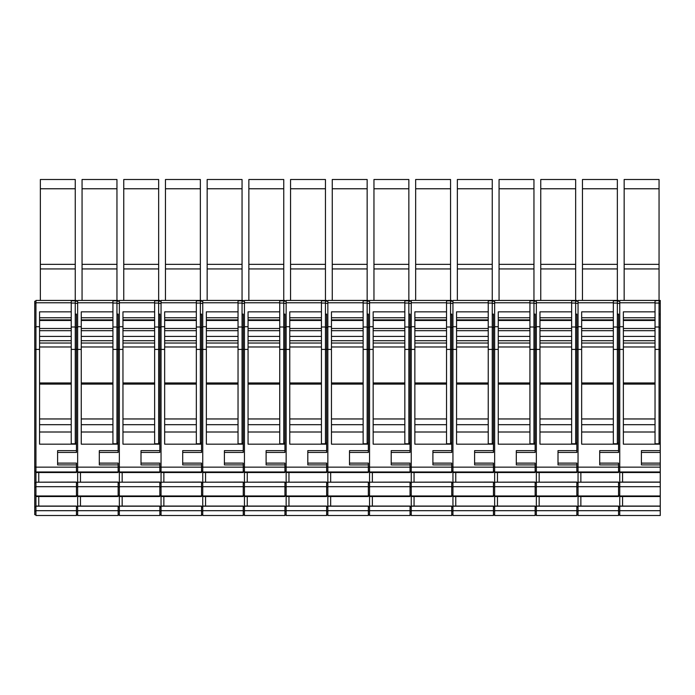 <?xml version="1.0" encoding="UTF-8"?>
<svg xmlns="http://www.w3.org/2000/svg" width="695" height="695" viewBox="0 0 695 695"><rect width="100%" height="100%" fill="white"/><g stroke="black" fill="none" stroke-linecap="round" stroke-linejoin="round"><path stroke-width="1.04" d="M617.351 314.114L618.55 314.114L618.55 452.428L599.707 452.428M619.749 510.695L619.749 486.682L660.25 486.682L660.25 515.508L619.749 515.508L619.749 510.695L660.25 510.695M641.407 452.428L660.25 452.428L660.25 486.682M660.25 482.2L619.749 482.2L622.564 482.069L622.564 472.522M619.749 486.682L619.749 482.2M619.749 495.969L660.25 495.969M660.25 482.069L622.564 482.069M619.749 496.525L660.25 496.525M623.363 328.483L655.038 328.483M655.038 424.68L623.363 424.68L655.038 424.68M660.25 472.522L619.749 472.522L619.749 300.431L659.051 300.431L655.038 300.831M623.363 319.874L655.038 319.874M619.749 506.082L660.25 506.082M624.162 188.771L659.051 188.771L659.051 179.492L624.162 179.492L624.162 264.343L659.051 264.343L659.051 300.431L660.25 300.431L660.25 452.428M660.25 463.122L641.407 463.122M660.25 471.966L619.749 471.966M619.749 506.203L660.25 506.203M599.707 463.122L618.55 463.122L618.55 467.144L578.049 467.144L578.049 302.785L613.337 302.785L613.337 300.431L617.351 300.431L617.351 349.403L623.363 349.403L623.363 444.166L660.25 444.166M660.25 450.638L641.407 450.638L641.407 464.912L660.25 464.912M660.25 467.144L619.749 467.144M659.051 300.831L659.051 327.006L655.038 327.006L655.038 311.846L623.363 311.846L623.363 326.719L619.749 326.719M623.363 349.403L623.363 326.719M622.564 506.082L622.564 496.525M655.038 443.766L655.038 349.403L659.051 349.403L659.051 443.766L655.038 443.766M655.038 327.006L655.038 349.403M619.749 487.03L618.55 487.03M618.55 482.938L619.749 482.938M619.749 495.214L618.55 495.214M619.749 495.717L618.55 495.717M619.749 506.646L618.55 506.646M619.749 506.95L618.55 506.95M619.749 511.034L618.55 511.034M619.749 514.7L618.55 514.7M619.749 301.23L617.351 301.23M619.749 467.04L618.55 467.04M619.749 471.201L618.55 471.201M619.749 471.714L618.55 471.714M619.749 482.643L618.55 482.643M619.749 482.069L619.749 472.522M655.038 300.431L655.038 311.846M624.162 264.343L624.162 300.431M659.051 268.93L624.162 268.93M659.051 188.771L659.051 264.343M659.051 327.006L659.051 349.403L660.25 349.403M660.25 301.23L659.051 301.23M660.25 314.114L659.051 314.114M660.25 314.722L659.051 314.722M660.25 442.958L659.051 442.958M578.049 510.695L578.049 506.082L618.55 506.082L618.55 515.508L578.049 515.508L578.049 510.695L618.55 510.695M582.462 188.771L617.351 188.771L617.351 179.492L582.462 179.492L582.462 264.343L617.351 264.343L617.351 300.431L618.55 300.431L618.55 301.23M618.55 482.2L578.049 482.2L618.55 482.069L618.55 496.525L578.049 496.525L578.049 495.969L618.55 495.969M575.651 314.114L576.85 314.114L576.85 452.428L558.007 452.428M578.049 495.969L578.049 486.682L618.55 486.682M578.049 486.682L578.049 482.2M581.663 328.483L613.337 328.483M613.337 424.68L581.663 424.68L613.337 424.68M618.55 467.144L618.55 472.522L578.049 472.522L578.049 467.144M581.663 319.874L613.337 319.874M618.55 471.966L578.049 471.966M578.049 506.203L618.55 506.203M580.864 482.069L580.864 472.522M558.007 463.122L576.85 463.122L576.85 467.144L536.349 467.144L536.349 302.785L571.638 302.785L571.638 300.431L575.651 300.431L575.651 349.403L581.663 349.403L581.663 444.166L618.55 444.166M618.55 450.638L599.707 450.638L599.707 464.912L618.55 464.912M617.351 327.006L613.337 327.006L613.337 311.846L581.663 311.846L581.663 326.719L578.049 326.719M581.663 349.403L581.663 326.719M580.864 506.082L580.864 496.525M613.337 443.766L613.337 349.403L617.351 349.403L617.351 443.766L613.337 443.766M613.337 327.006L613.337 349.403M578.049 487.03L576.85 487.03M576.85 482.938L578.049 482.938M578.049 495.214L576.85 495.214M578.049 495.717L576.85 495.717M578.049 506.646L576.85 506.646M578.049 506.95L576.85 506.95M578.049 511.034L576.85 511.034M578.049 514.7L576.85 514.7M578.049 301.23L575.651 301.23M578.049 467.04L576.85 467.04M578.049 471.201L576.85 471.201M578.049 471.714L576.85 471.714M578.049 482.643L576.85 482.643M578.049 482.069L578.049 472.522M613.337 302.785L613.337 311.846M578.049 506.082L578.049 496.525M582.462 264.343L582.462 300.431M617.351 268.93L582.462 268.93M617.351 188.771L617.351 264.343M617.351 300.831L613.337 300.831M613.337 300.431L578.049 300.431L578.049 302.785M618.55 314.722L617.351 314.722M618.55 442.958L617.351 442.958M536.349 510.695L536.349 506.082L576.85 506.082L576.85 515.508L536.349 515.508L536.349 510.695L576.85 510.695M540.762 188.771L575.651 188.771L575.651 179.492L540.762 179.492L540.762 264.343L575.651 264.343L575.651 300.431L576.85 300.431L576.85 301.23M576.85 482.2L536.349 482.2L576.85 482.069L576.85 496.525L536.349 496.525L536.349 495.969L576.85 495.969M533.951 314.114L535.15 314.114L535.15 452.428L516.307 452.428M536.349 495.969L536.349 486.682L576.85 486.682M536.349 486.682L536.349 482.2M539.963 328.483L571.638 328.483M571.638 424.68L539.963 424.68L571.638 424.68M576.85 467.144L576.85 472.522L536.349 472.522L536.349 467.144M539.963 319.874L571.638 319.874M576.85 471.966L536.349 471.966M536.349 506.203L576.85 506.203M539.164 482.069L539.164 472.522M516.307 463.122L535.15 463.122L535.15 467.144L494.649 467.144L494.649 302.785L529.938 302.785L529.938 300.431L533.951 300.431L533.951 349.403L539.963 349.403L539.963 444.166L576.85 444.166M576.85 450.638L558.007 450.638L558.007 464.912L576.85 464.912M575.651 327.006L571.638 327.006L571.638 311.846L539.963 311.846L539.963 326.719L536.349 326.719M539.963 349.403L539.963 326.719M539.164 506.082L539.164 496.525M571.638 443.766L571.638 349.403L575.651 349.403L575.651 443.766L571.638 443.766M571.638 327.006L571.638 349.403M536.349 487.03L535.15 487.03M535.15 482.938L536.349 482.938M536.349 495.214L535.15 495.214M536.349 495.717L535.15 495.717M536.349 506.646L535.15 506.646M536.349 506.95L535.15 506.95M536.349 511.034L535.15 511.034M536.349 514.7L535.15 514.7M536.349 301.23L533.951 301.23M536.349 467.04L535.15 467.04M536.349 471.201L535.15 471.201M536.349 471.714L535.15 471.714M536.349 482.643L535.15 482.643M536.349 482.069L536.349 472.522M571.638 302.785L571.638 311.846M536.349 506.082L536.349 496.525M540.762 264.343L540.762 300.431M575.651 268.93L540.762 268.93M575.651 188.771L575.651 264.343M575.651 300.831L571.638 300.831M571.638 300.431L536.349 300.431L536.349 302.785M576.85 314.722L575.651 314.722M576.85 442.958L575.651 442.958M494.649 510.695L494.649 506.082L535.15 506.082L535.15 515.508L494.649 515.508L494.649 510.695L535.15 510.695M499.062 188.771L533.951 188.771L533.951 179.492L499.062 179.492L499.062 264.343L533.951 264.343L533.951 300.431L535.15 300.431L535.15 301.23M535.15 482.2L494.649 482.2L535.15 482.069L535.15 496.525L494.649 496.525L494.649 495.969L535.15 495.969M492.251 314.114L493.45 314.114L493.45 452.428L474.607 452.428M494.649 495.969L494.649 486.682L535.15 486.682M494.649 486.682L494.649 482.2M498.263 328.483L529.938 328.483M529.938 424.68L498.263 424.68M535.15 467.144L535.15 472.522L494.649 472.522L494.649 467.144M498.263 319.874L529.938 319.874M535.15 471.966L494.649 471.966M494.649 506.203L535.15 506.203M497.464 482.069L497.464 472.522M474.607 463.122L493.45 463.122L493.45 467.144L452.949 467.144L452.949 302.785L488.238 302.785L488.238 300.431L492.251 300.431L492.251 349.403L498.263 349.403L498.263 444.166L535.15 444.166M535.15 450.638L516.307 450.638L516.307 464.912L535.15 464.912M533.951 327.006L529.938 327.006L529.938 311.846L498.263 311.846L498.263 326.719L494.649 326.719M498.263 349.403L498.263 326.719M497.464 506.082L497.464 496.525M529.938 443.766L529.938 349.403L533.951 349.403L533.951 443.766L529.938 443.766M529.938 327.006L529.938 349.403M494.649 487.03L493.45 487.03M493.45 482.938L494.649 482.938M494.649 495.214L493.45 495.214M494.649 495.717L493.45 495.717M494.649 506.646L493.45 506.646M494.649 506.95L493.45 506.95M494.649 511.034L493.45 511.034M494.649 514.7L493.45 514.7M494.649 301.23L492.251 301.23M494.649 467.04L493.45 467.04M494.649 471.201L493.45 471.201M494.649 471.714L493.45 471.714M494.649 482.643L493.45 482.643M494.649 482.069L494.649 472.522M529.938 302.785L529.938 311.846M494.649 506.082L494.649 496.525M499.062 264.343L499.062 300.431M533.951 268.93L499.062 268.93M533.951 188.771L533.951 264.343M533.951 300.831L529.938 300.831M529.938 300.431L494.649 300.431L494.649 302.785M535.15 314.722L533.951 314.722M535.15 442.958L533.951 442.958M452.949 510.695L452.949 506.082L493.45 506.082L493.45 515.508L452.949 515.508L452.949 510.695L493.45 510.695M457.362 188.771L492.251 188.771L492.251 179.492L457.362 179.492L457.362 264.343L492.251 264.343L492.251 300.431L493.45 300.431L493.45 301.23M493.45 482.2L452.949 482.2L493.45 482.069L493.45 496.525L452.949 496.525L452.949 495.969L493.45 495.969M450.551 314.114L451.75 314.114L451.75 452.428L432.907 452.428M452.949 495.969L452.949 486.682L493.45 486.682M452.949 486.682L452.949 482.2M456.563 328.483L488.238 328.483M488.238 424.68L456.563 424.68L488.238 424.68M493.45 467.144L493.45 472.522L452.949 472.522L452.949 467.144M456.563 319.874L488.238 319.874M493.45 471.966L452.949 471.966M452.949 506.203L493.45 506.203M455.764 482.069L455.764 472.522M432.907 463.122L451.75 463.122L451.75 467.144L411.249 467.144L411.249 302.785L446.538 302.785L446.538 300.431L450.551 300.431L450.551 349.403L456.563 349.403L456.563 444.166L493.45 444.166M493.45 450.638L474.607 450.638L474.607 464.912L493.45 464.912M492.251 327.006L488.238 327.006L488.238 311.846L456.563 311.846L456.563 326.719L452.949 326.719M456.563 349.403L456.563 326.719M455.764 506.082L455.764 496.525M488.238 443.766L488.238 349.403L492.251 349.403L492.251 443.766L488.238 443.766M488.238 327.006L488.238 349.403M452.949 487.03L451.75 487.03M451.75 482.938L452.949 482.938M452.949 495.214L451.75 495.214M452.949 495.717L451.75 495.717M452.949 506.646L451.75 506.646M452.949 506.95L451.75 506.95M452.949 511.034L451.75 511.034M452.949 514.7L451.75 514.7M452.949 301.23L450.551 301.23M452.949 467.04L451.75 467.04M452.949 471.201L451.75 471.201M452.949 471.714L451.75 471.714M452.949 482.643L451.75 482.643M452.949 482.069L452.949 472.522M488.238 302.785L488.238 311.846M452.949 506.082L452.949 496.525M457.362 264.343L457.362 300.431M492.251 268.93L457.362 268.93M492.251 188.771L492.251 264.343M492.251 300.831L488.238 300.831M488.238 300.431L452.949 300.431L452.949 302.785M493.45 314.722L492.251 314.722M493.45 442.958L492.251 442.958M411.249 510.695L411.249 506.082L451.75 506.082L451.75 515.508L411.249 515.508L411.249 510.695L451.75 510.695M415.662 188.771L450.551 188.771L450.551 179.492L415.662 179.492L415.662 264.343L450.551 264.343L450.551 300.431L451.75 300.431L451.75 301.23M451.75 482.2L411.249 482.2L451.75 482.069L451.75 496.525L411.249 496.525L411.249 495.969L451.75 495.969M408.851 314.114L410.05 314.114L410.05 452.428L391.207 452.428M411.249 495.969L411.249 486.682L451.75 486.682M411.249 486.682L411.249 482.2M414.863 328.483L446.538 328.483M446.538 424.68L414.863 424.68M451.75 467.144L451.75 472.522L411.249 472.522L411.249 467.144M414.863 319.874L446.538 319.874M451.75 471.966L411.249 471.966M411.249 506.203L451.75 506.203M414.064 482.069L414.064 472.522M391.207 463.122L410.05 463.122L410.05 467.144L369.549 467.144L369.549 302.785L404.838 302.785L404.838 300.431L408.851 300.431L408.851 349.403L414.863 349.403L414.863 444.166L451.75 444.166M451.75 450.638L432.907 450.638L432.907 464.912L451.75 464.912M450.551 327.006L446.538 327.006L446.538 311.846L414.863 311.846L414.863 326.719L411.249 326.719M414.863 349.403L414.863 326.719M414.064 506.082L414.064 496.525M446.538 443.766L446.538 349.403L450.551 349.403L450.551 443.766L446.538 443.766M446.538 327.006L446.538 349.403M411.249 487.03L410.05 487.03M410.05 482.938L411.249 482.938M411.249 495.214L410.05 495.214M411.249 495.717L410.05 495.717M411.249 506.646L410.05 506.646M411.249 506.95L410.05 506.95M411.249 511.034L410.05 511.034M411.249 514.7L410.05 514.7M411.249 301.23L408.851 301.23M411.249 467.04L410.05 467.04M411.249 471.201L410.05 471.201M411.249 471.714L410.05 471.714M411.249 482.643L410.05 482.643M411.249 482.069L411.249 472.522M446.538 302.785L446.538 311.846M411.249 506.082L411.249 496.525M415.662 264.343L415.662 300.431M450.551 268.93L415.662 268.93M450.551 188.771L450.551 264.343M450.551 300.831L446.538 300.831M446.538 300.431L411.249 300.431L411.249 302.785M451.75 314.722L450.551 314.722M451.75 442.958L450.551 442.958M369.549 510.695L369.549 506.082L410.05 506.082L410.05 515.508L369.549 515.508L369.549 510.695L410.05 510.695M373.962 188.771L408.851 188.771L408.851 179.492L373.962 179.492L373.962 264.343L408.851 264.343L408.851 300.431L410.05 300.431L410.05 301.23M410.05 482.2L369.549 482.2L410.05 482.069L410.05 496.525L369.549 496.525L369.549 495.969L410.05 495.969M367.151 314.114L368.35 314.114L368.35 452.428L349.507 452.428M369.549 495.969L369.549 486.682L410.05 486.682M369.549 486.682L369.549 482.2M373.163 328.483L404.838 328.483M404.838 424.68L373.163 424.68M410.05 467.144L410.05 472.522L369.549 472.522L369.549 467.144M373.163 319.874L404.838 319.874M410.05 471.966L369.549 471.966M369.549 506.203L410.05 506.203M372.364 482.069L372.364 472.522M349.507 463.122L368.35 463.122L368.35 467.144L327.849 467.144L327.849 302.785L363.137 302.785L363.137 300.431L367.151 300.431L367.151 349.403L373.163 349.403L373.163 444.166L410.05 444.166M410.05 450.638L391.207 450.638L391.207 464.912L410.05 464.912M408.851 327.006L404.838 327.006L404.838 311.846L373.163 311.846L373.163 326.719L369.549 326.719M373.163 349.403L373.163 326.719M372.364 506.082L372.364 496.525M404.838 443.766L404.838 349.403L408.851 349.403L408.851 443.766L404.838 443.766M404.838 327.006L404.838 349.403M369.549 487.03L368.35 487.03M368.35 482.938L369.549 482.938M369.549 495.214L368.35 495.214M369.549 495.717L368.35 495.717M369.549 506.646L368.35 506.646M369.549 506.95L368.35 506.95M369.549 511.034L368.35 511.034M369.549 514.7L368.35 514.7M369.549 301.23L367.151 301.23M369.549 467.04L368.35 467.04M369.549 471.201L368.35 471.201M369.549 471.714L368.35 471.714M369.549 482.643L368.35 482.643M369.549 482.069L369.549 472.522M404.838 302.785L404.838 311.846M369.549 506.082L369.549 496.525M373.962 264.343L373.962 300.431M408.851 268.93L373.962 268.93M408.851 188.771L408.851 264.343M408.851 300.831L404.838 300.831M404.838 300.431L369.549 300.431L369.549 302.785M410.05 314.722L408.851 314.722M410.05 442.958L408.851 442.958M327.849 510.695L327.849 506.082L368.35 506.082L368.35 515.508L327.849 515.508L327.849 510.695L368.35 510.695M332.262 188.771L367.151 188.771L367.151 179.492L332.262 179.492L332.262 264.343L367.151 264.343L367.151 300.431L368.35 300.431L368.35 301.23M368.35 482.2L327.849 482.2L368.35 482.069L368.35 496.525L327.849 496.525L327.849 495.969L368.35 495.969M325.451 314.114L326.65 314.114L326.65 452.428L307.807 452.428M327.849 495.969L327.849 486.682L368.35 486.682M327.849 486.682L327.849 482.2M331.463 328.483L363.137 328.483M363.137 424.68L331.463 424.68L363.137 424.68M368.35 467.144L368.35 472.522L327.849 472.522L327.849 467.144M331.463 319.874L363.137 319.874M368.35 471.966L327.849 471.966M327.849 506.203L368.35 506.203M330.664 482.069L330.664 472.522M307.807 463.122L326.65 463.122L326.65 467.144L286.149 467.144L286.149 302.785L321.438 302.785L321.438 300.431L325.451 300.431L325.451 349.403L331.463 349.403L331.463 444.166L368.35 444.166M368.35 450.638L349.507 450.638L349.507 464.912L368.35 464.912M367.151 327.006L363.137 327.006L363.137 311.846L331.463 311.846L331.463 326.719L327.849 326.719M331.463 349.403L331.463 326.719M330.664 506.082L330.664 496.525M363.137 443.766L363.137 349.403L367.151 349.403L367.151 443.766L363.137 443.766M363.137 327.006L363.137 349.403M327.849 487.03L326.65 487.03M326.65 482.938L327.849 482.938M327.849 495.214L326.65 495.214M327.849 495.717L326.65 495.717M327.849 506.646L326.65 506.646M327.849 506.95L326.65 506.95M327.849 511.034L326.65 511.034M327.849 514.7L326.65 514.7M327.849 301.23L325.451 301.23M327.849 467.04L326.65 467.04M327.849 471.201L326.65 471.201M327.849 471.714L326.65 471.714M327.849 482.643L326.65 482.643M327.849 482.069L327.849 472.522M363.137 302.785L363.137 311.846M327.849 506.082L327.849 496.525M332.262 264.343L332.262 300.431M367.151 268.93L332.262 268.93M367.151 188.771L367.151 264.343M367.151 300.831L363.137 300.831M363.137 300.431L327.849 300.431L327.849 302.785M368.35 314.722L367.151 314.722M368.35 442.958L367.151 442.958M286.149 510.695L286.149 506.082L326.65 506.082L326.65 515.508L286.149 515.508L286.149 510.695L326.65 510.695M290.562 188.771L325.451 188.771L325.451 179.492L290.562 179.492L290.562 264.343L325.451 264.343L325.451 300.431L326.65 300.431L326.65 301.23M326.65 482.2L286.149 482.2L326.65 482.069L326.65 496.525L286.149 496.525L286.149 495.969L326.65 495.969M283.751 314.114L284.95 314.114L284.95 452.428L266.107 452.428M286.149 495.969L286.149 486.682L326.65 486.682M286.149 486.682L286.149 482.2M289.763 328.483L321.438 328.483M321.438 424.68L289.763 424.68M326.65 467.144L326.65 472.522L286.149 472.522L286.149 467.144M289.763 319.874L321.438 319.874M326.65 471.966L286.149 471.966M286.149 506.203L326.65 506.203M288.964 482.069L288.964 472.522M266.107 463.122L284.95 463.122L284.95 467.144L244.449 467.144L244.449 302.785L279.738 302.785L279.738 300.431L283.751 300.431L283.751 349.403L289.763 349.403L289.763 444.166L326.65 444.166M326.65 450.638L307.807 450.638L307.807 464.912L326.65 464.912M325.451 327.006L321.438 327.006L321.438 311.846L289.763 311.846L289.763 326.719L286.149 326.719M289.763 349.403L289.763 326.719M288.964 506.082L288.964 496.525M321.438 443.766L321.438 349.403L325.451 349.403L325.451 443.766L321.438 443.766M321.438 327.006L321.438 349.403M286.149 487.03L284.95 487.03M284.95 482.938L286.149 482.938M286.149 495.214L284.95 495.214M286.149 495.717L284.95 495.717M286.149 506.646L284.95 506.646M286.149 506.95L284.95 506.95M286.149 511.034L284.95 511.034M286.149 514.7L284.95 514.7M286.149 301.23L283.751 301.23M286.149 467.04L284.95 467.04M286.149 471.201L284.95 471.201M286.149 471.714L284.95 471.714M286.149 482.643L284.95 482.643M286.149 482.069L286.149 472.522M321.438 302.785L321.438 311.846M286.149 506.082L286.149 496.525M290.562 264.343L290.562 300.431M325.451 268.93L290.562 268.93M325.451 188.771L325.451 264.343M325.451 300.831L321.438 300.831M321.438 300.431L286.149 300.431L286.149 302.785M326.65 314.722L325.451 314.722M326.65 442.958L325.451 442.958M244.449 510.695L244.449 506.082L284.95 506.082L284.95 515.508L244.449 515.508L244.449 510.695L284.95 510.695M248.862 188.771L283.751 188.771L283.751 179.492L248.862 179.492L248.862 264.343L283.751 264.343L283.751 300.431L284.95 300.431L284.95 301.23M284.95 482.2L244.449 482.2L284.95 482.069L284.95 496.525L244.449 496.525L244.449 495.969L284.95 495.969M242.051 314.114L243.25 314.114L243.25 452.428L224.407 452.428M244.449 495.969L244.449 486.682L284.95 486.682M244.449 486.682L244.449 482.2M248.063 328.483L279.738 328.483M279.738 424.68L248.063 424.68M284.95 467.144L284.95 472.522L244.449 472.522L244.449 467.144M248.063 319.874L279.738 319.874M284.95 471.966L244.449 471.966M244.449 506.203L284.95 506.203M247.264 482.069L247.264 472.522M224.407 463.122L243.25 463.122L243.25 467.144L202.749 467.144L202.749 302.785L238.037 302.785L238.037 300.431L242.051 300.431L242.051 349.403L248.063 349.403L248.063 444.166L284.95 444.166M284.95 450.638L266.107 450.638L266.107 464.912L284.95 464.912M283.751 327.006L279.738 327.006L279.738 311.846L248.063 311.846L248.063 326.719L244.449 326.719M248.063 349.403L248.063 326.719M247.264 506.082L247.264 496.525M279.738 443.766L279.738 349.403L283.751 349.403L283.751 443.766L279.738 443.766M279.738 327.006L279.738 349.403M244.449 487.03L243.25 487.03M243.25 482.938L244.449 482.938M244.449 495.214L243.25 495.214M244.449 495.717L243.25 495.717M244.449 506.646L243.25 506.646M244.449 506.95L243.25 506.95M244.449 511.034L243.25 511.034M244.449 514.7L243.25 514.7M244.449 301.23L242.051 301.23M244.449 467.04L243.25 467.04M244.449 471.201L243.25 471.201M244.449 471.714L243.25 471.714M244.449 482.643L243.25 482.643M244.449 482.069L244.449 472.522M279.738 302.785L279.738 311.846M244.449 506.082L244.449 496.525M248.862 264.343L248.862 300.431M283.751 268.93L248.862 268.93M283.751 188.771L283.751 264.343M283.751 300.831L279.738 300.831M279.738 300.431L244.449 300.431L244.449 302.785M284.95 314.722L283.751 314.722M284.95 442.958L283.751 442.958M202.749 510.695L202.749 506.082L243.25 506.082L243.25 515.508L202.749 515.508L202.749 510.695L243.25 510.695M207.162 188.771L242.051 188.771L242.051 179.492L207.162 179.492L207.162 264.343L242.051 264.343L242.051 300.431L243.25 300.431L243.25 301.23M243.25 482.2L202.749 482.2L243.25 482.069L243.25 496.525L202.749 496.525L202.749 495.969L243.25 495.969M200.351 314.114L201.55 314.114L201.55 452.428L182.707 452.428M202.749 495.969L202.749 486.682L243.25 486.682M202.749 486.682L202.749 482.2M206.363 328.483L238.037 328.483M238.037 424.68L206.363 424.68L238.037 424.68M243.25 467.144L243.25 472.522L202.749 472.522L202.749 467.144M206.363 319.874L238.037 319.874M243.25 471.966L202.749 471.966M202.749 506.203L243.25 506.203M205.564 482.069L205.564 472.522M182.707 463.122L201.55 463.122L201.55 467.144L161.049 467.144L161.049 302.785L196.338 302.785L196.338 300.431L200.351 300.431L200.351 349.403L206.363 349.403L206.363 444.166L243.25 444.166M243.25 450.638L224.407 450.638L224.407 464.912L243.25 464.912M242.051 327.006L238.037 327.006L238.037 311.846L206.363 311.846L206.363 326.719L202.749 326.719M206.363 349.403L206.363 326.719M205.564 506.082L205.564 496.525M238.037 443.766L238.037 349.403L242.051 349.403L242.051 443.766L238.037 443.766M238.037 327.006L238.037 349.403M202.749 487.03L201.55 487.03M201.55 482.938L202.749 482.938M202.749 495.214L201.55 495.214M202.749 495.717L201.55 495.717M202.749 506.646L201.55 506.646M202.749 506.95L201.55 506.95M202.749 511.034L201.55 511.034M202.749 514.7L201.55 514.7M202.749 301.23L200.351 301.23M202.749 467.04L201.55 467.04M202.749 471.201L201.55 471.201M202.749 471.714L201.55 471.714M202.749 482.643L201.55 482.643M202.749 482.069L202.749 472.522M238.037 302.785L238.037 311.846M202.749 506.082L202.749 496.525M207.162 264.343L207.162 300.431M242.051 268.93L207.162 268.93M242.051 188.771L242.051 264.343M242.051 300.831L238.037 300.831M238.037 300.431L202.749 300.431L202.749 302.785M243.25 314.722L242.051 314.722M243.25 442.958L242.051 442.958M161.049 510.695L161.049 506.082L201.55 506.082L201.55 515.508L161.049 515.508L161.049 510.695L201.55 510.695M165.462 188.771L200.351 188.771L200.351 179.492L165.462 179.492L165.462 264.343L200.351 264.343L200.351 300.431L201.55 300.431L201.55 301.23M201.55 482.2L161.049 482.2L201.55 482.069L201.55 496.525L161.049 496.525L161.049 495.969L201.55 495.969M158.651 314.114L159.85 314.114L159.85 452.428L141.007 452.428M161.049 495.969L161.049 486.682L201.55 486.682M161.049 486.682L161.049 482.2M164.663 328.483L196.338 328.483M196.338 424.68L164.663 424.68M201.55 467.144L201.55 472.522L161.049 472.522L161.049 467.144M164.663 319.874L196.338 319.874M201.55 471.966L161.049 471.966M161.049 506.203L201.55 506.203M163.864 482.069L163.864 472.522M141.007 463.122L159.85 463.122L159.85 467.144L119.349 467.144L119.349 302.785L154.638 302.785L154.638 300.431L158.651 300.431L158.651 349.403L164.663 349.403L164.663 444.166L201.55 444.166M201.55 450.638L182.707 450.638L182.707 464.912L201.55 464.912M200.351 327.006L196.338 327.006L196.338 311.846L164.663 311.846L164.663 326.719L161.049 326.719M164.663 349.403L164.663 326.719M163.864 506.082L163.864 496.525M196.338 443.766L196.338 349.403L200.351 349.403L200.351 443.766L196.338 443.766M196.338 327.006L196.338 349.403M161.049 487.03L159.85 487.03M159.85 482.938L161.049 482.938M161.049 495.214L159.85 495.214M161.049 495.717L159.85 495.717M161.049 506.646L159.85 506.646M161.049 506.95L159.85 506.95M161.049 511.034L159.85 511.034M161.049 514.7L159.85 514.7M161.049 301.23L158.651 301.23M161.049 467.04L159.85 467.04M161.049 471.201L159.85 471.201M161.049 471.714L159.85 471.714M161.049 482.643L159.85 482.643M161.049 482.069L161.049 472.522M196.338 302.785L196.338 311.846M161.049 506.082L161.049 496.525M165.462 264.343L165.462 300.431M200.351 268.93L165.462 268.93M200.351 188.771L200.351 264.343M200.351 300.831L196.338 300.831M196.338 300.431L161.049 300.431L161.049 302.785M201.55 314.722L200.351 314.722M201.55 442.958L200.351 442.958M119.349 510.695L119.349 506.082L159.85 506.082L159.85 515.508L119.349 515.508L119.349 510.695L159.85 510.695M123.762 188.771L158.651 188.771L158.651 179.492L123.762 179.492L123.762 264.343L158.651 264.343L158.651 300.431L159.85 300.431L159.85 301.23M159.85 482.2L119.349 482.2L159.85 482.069L159.85 496.525L119.349 496.525L119.349 495.969L159.85 495.969M116.951 314.114L118.15 314.114L118.15 452.428L99.307 452.428M119.349 495.969L119.349 486.682L159.85 486.682M119.349 486.682L119.349 482.2M122.963 328.483L154.638 328.483M154.638 424.68L122.963 424.68M159.85 467.144L159.85 472.522L119.349 472.522L119.349 467.144M122.963 319.874L154.638 319.874M159.85 471.966L119.349 471.966M119.349 506.203L159.85 506.203M122.164 482.069L122.164 472.522M99.307 463.122L118.15 463.122L118.15 467.144L77.649 467.144L77.649 302.785L112.938 302.785L112.938 300.431L116.951 300.431L116.951 349.403L122.963 349.403L122.963 444.166L159.85 444.166M159.85 450.638L141.007 450.638L141.007 464.912L159.85 464.912M158.651 327.006L154.638 327.006L154.638 311.846L122.963 311.846L122.963 326.719L119.349 326.719M122.963 349.403L122.963 326.719M122.164 506.082L122.164 496.525M154.638 443.766L154.638 349.403L158.651 349.403L158.651 443.766L154.638 443.766M154.638 327.006L154.638 349.403M119.349 487.03L118.15 487.03M118.15 482.938L119.349 482.938M119.349 495.214L118.15 495.214M119.349 495.717L118.15 495.717M119.349 506.646L118.15 506.646M119.349 506.95L118.15 506.95M119.349 511.034L118.15 511.034M119.349 514.7L118.15 514.7M119.349 301.23L116.951 301.23M119.349 467.04L118.15 467.04M119.349 471.201L118.15 471.201M119.349 471.714L118.15 471.714M119.349 482.643L118.15 482.643M119.349 482.069L119.349 472.522M154.638 302.785L154.638 311.846M119.349 506.082L119.349 496.525M123.762 264.343L123.762 300.431M158.651 268.93L123.762 268.93M158.651 188.771L158.651 264.343M158.651 300.831L154.638 300.831M154.638 300.431L119.349 300.431L119.349 302.785M159.85 314.722L158.651 314.722M159.85 442.958L158.651 442.958M77.649 510.695L77.649 506.082L118.15 506.082L118.15 515.508L77.649 515.508L77.649 510.695L118.15 510.695M82.062 188.771L116.951 188.771L116.951 179.492L82.062 179.492L82.062 264.343L116.951 264.343L116.951 300.431L118.15 300.431L118.15 301.23M118.15 482.2L77.649 482.2L118.15 482.069L118.15 496.525L77.649 496.525L77.649 495.969L118.15 495.969M75.251 314.114L76.45 314.114L76.45 452.428L57.607 452.428M77.649 495.969L77.649 486.682L118.15 486.682M77.649 486.682L77.649 482.2M81.263 328.483L112.938 328.483M112.938 424.68L81.263 424.68M118.15 467.144L118.15 472.522L77.649 472.522L77.649 467.144M81.263 319.874L112.938 319.874M118.15 471.966L77.649 471.966M77.649 506.203L118.15 506.203M80.464 482.069L80.464 472.522M57.607 463.122L76.45 463.122L76.45 467.144L35.949 467.144L35.949 302.785L71.237 302.785L71.237 300.431L75.251 300.431L75.251 349.403L81.263 349.403L81.263 444.166L118.15 444.166M118.15 450.638L99.307 450.638L99.307 464.912L118.15 464.912M116.951 327.006L112.938 327.006L112.938 311.846L81.263 311.846L81.263 326.719L77.649 326.719M81.263 349.403L81.263 326.719M80.464 506.082L80.464 496.525M112.938 443.766L112.938 349.403L116.951 349.403L116.951 443.766L112.938 443.766M112.938 327.006L112.938 349.403M77.649 487.03L76.45 487.03M76.45 482.938L77.649 482.938M77.649 495.214L76.45 495.214M77.649 495.717L76.45 495.717M77.649 506.646L76.45 506.646M77.649 506.95L76.45 506.95M77.649 511.034L76.45 511.034M77.649 514.7L76.45 514.7M77.649 301.23L75.251 301.23M77.649 467.04L76.45 467.04M77.649 471.201L76.45 471.201M77.649 471.714L76.45 471.714M77.649 482.643L76.45 482.643M77.649 482.069L77.649 472.522M112.938 302.785L112.938 311.846M77.649 506.082L77.649 496.525M82.062 264.343L82.062 300.431M116.951 268.93L82.062 268.93M116.951 188.771L116.951 264.343M116.951 300.831L112.938 300.831M112.938 300.431L77.649 300.431L77.649 302.785M118.15 314.722L116.951 314.722M118.15 442.958L116.951 442.958M35.949 510.695L35.949 506.082L76.45 506.082L76.45 515.508L35.949 515.508L35.949 510.695L76.45 510.695M40.362 188.771L75.251 188.771L75.251 179.492L40.362 179.492L40.362 264.343L75.251 264.343L75.251 300.431L76.45 300.431L76.45 301.23M76.45 482.2L35.949 482.2L76.45 482.069L76.45 496.525L35.949 496.525L35.949 495.969L76.45 495.969M35.949 495.969L35.949 486.682L76.45 486.682M35.949 486.682L35.949 482.2M39.563 328.483L71.237 328.483M71.237 424.68L39.563 424.68M76.45 467.144L76.45 472.522L35.949 472.522L35.949 467.144M39.563 319.874L71.237 319.874M76.45 471.966L35.949 471.966M35.949 506.203L76.45 506.203M35.949 487.03L34.75 487.03L34.75 301.23L35.949 301.23M34.75 487.03L34.75 514.7L35.949 514.7M38.764 482.069L38.764 472.522M34.75 349.403L39.563 349.403L39.563 444.166L76.45 444.166M76.45 450.638L57.607 450.638L57.607 464.912L76.45 464.912M75.251 327.006L71.237 327.006L71.237 311.846L39.563 311.846L39.563 326.719L35.949 326.719M39.563 349.403L39.563 326.719M38.764 506.082L38.764 496.525M71.237 443.766L71.237 349.403L75.251 349.403L75.251 443.766L71.237 443.766M71.237 327.006L71.237 349.403M34.75 482.938L35.949 482.938M35.949 495.214L34.75 495.214M35.949 495.717L34.75 495.717M35.949 506.646L34.75 506.646M35.949 506.95L34.75 506.95M35.949 511.034L34.75 511.034M35.949 467.04L34.75 467.04M35.949 471.201L34.75 471.201M35.949 471.714L34.75 471.714M35.949 482.643L34.75 482.643M35.949 482.069L35.949 472.522M71.237 302.785L71.237 311.846M35.949 506.082L35.949 496.525M40.362 264.343L40.362 300.431M75.251 268.93L40.362 268.93M75.251 188.771L75.251 264.343M75.251 300.831L71.237 300.831M71.237 300.431L35.949 300.431L35.949 302.785M76.45 314.722L75.251 314.722M76.45 442.958L75.251 442.958M623.363 330.681L655.038 330.681M655.038 336.415L623.363 336.415M655.038 340.706L623.363 340.706M623.363 343.035L655.038 343.035M655.038 432.003L623.363 432.003M623.363 320.473L655.038 320.473M623.363 418.955L655.038 418.955M623.363 382.962L655.038 382.962M655.038 384.109L623.363 384.109M655.038 346.987L623.363 346.987M623.363 317.754L655.038 317.754M619.749 303.35L617.351 303.35M619.749 327.284L618.55 327.284M619.749 302.785L655.038 302.785M655.038 303.063L659.051 303.063M660.25 303.35L659.051 303.35M660.25 327.571L659.051 327.571M581.663 330.681L613.337 330.681M613.337 336.415L581.663 336.415M613.337 340.706L581.663 340.706M581.663 343.035L613.337 343.035M613.337 432.003L581.663 432.003M581.663 320.473L613.337 320.473M581.663 418.955L613.337 418.955M581.663 382.962L613.337 382.962M613.337 384.109L581.663 384.109M613.337 346.987L581.663 346.987M581.663 317.754L613.337 317.754M578.049 303.35L575.651 303.35M578.049 327.284L576.85 327.284M613.337 303.063L617.351 303.063M618.55 327.571L617.351 327.571M539.963 330.681L571.638 330.681M571.638 336.415L539.963 336.415M571.638 340.706L539.963 340.706M539.963 343.035L571.638 343.035M571.638 432.003L539.963 432.003M539.963 320.473L571.638 320.473M539.963 418.955L571.638 418.955M539.963 382.962L571.638 382.962M571.638 384.109L539.963 384.109M571.638 346.987L539.963 346.987M539.963 317.754L571.638 317.754M536.349 303.35L533.951 303.35M536.349 327.284L535.15 327.284M571.638 303.063L575.651 303.063M576.85 327.571L575.651 327.571M498.263 330.681L529.938 330.681M529.938 336.415L498.263 336.415M529.938 340.706L498.263 340.706M498.263 343.035L529.938 343.035M529.938 432.003L498.263 432.003M498.263 320.473L529.938 320.473M498.263 418.955L529.938 418.955M498.263 382.962L529.938 382.962M529.938 384.109L498.263 384.109M529.938 346.987L498.263 346.987M498.263 317.754L529.938 317.754M494.649 303.35L492.251 303.35M494.649 327.284L493.45 327.284M529.938 303.063L533.951 303.063M535.15 327.571L533.951 327.571M456.563 330.681L488.238 330.681M488.238 336.415L456.563 336.415M488.238 340.706L456.563 340.706M456.563 343.035L488.238 343.035M488.238 432.003L456.563 432.003M456.563 320.473L488.238 320.473M456.563 418.955L488.238 418.955M456.563 382.962L488.238 382.962M488.238 384.109L456.563 384.109M488.238 346.987L456.563 346.987M456.563 317.754L488.238 317.754M452.949 303.35L450.551 303.35M452.949 327.284L451.75 327.284M488.238 303.063L492.251 303.063M493.45 327.571L492.251 327.571M414.863 330.681L446.538 330.681M446.538 336.415L414.863 336.415M446.538 340.706L414.863 340.706M414.863 343.035L446.538 343.035M446.538 432.003L414.863 432.003M414.863 320.473L446.538 320.473M414.863 418.955L446.538 418.955M414.863 382.962L446.538 382.962M446.538 384.109L414.863 384.109M446.538 346.987L414.863 346.987M414.863 317.754L446.538 317.754M411.249 303.35L408.851 303.35M411.249 327.284L410.05 327.284M446.538 303.063L450.551 303.063M451.75 327.571L450.551 327.571M373.163 330.681L404.838 330.681M404.838 336.415L373.163 336.415M404.838 340.706L373.163 340.706M373.163 343.035L404.838 343.035M404.838 432.003L373.163 432.003M373.163 320.473L404.838 320.473M373.163 418.955L404.838 418.955M373.163 382.962L404.838 382.962M404.838 384.109L373.163 384.109M404.838 346.987L373.163 346.987M373.163 317.754L404.838 317.754M369.549 303.35L367.151 303.35M369.549 327.284L368.35 327.284M404.838 303.063L408.851 303.063M410.05 327.571L408.851 327.571M331.463 330.681L363.137 330.681M363.137 336.415L331.463 336.415M363.137 340.706L331.463 340.706M331.463 343.035L363.137 343.035M363.137 432.003L331.463 432.003M331.463 320.473L363.137 320.473M331.463 418.955L363.137 418.955M331.463 382.962L363.137 382.962M363.137 384.109L331.463 384.109M363.137 346.987L331.463 346.987M331.463 317.754L363.137 317.754M327.849 303.35L325.451 303.35M327.849 327.284L326.65 327.284M363.137 303.063L367.151 303.063M368.35 327.571L367.151 327.571M289.763 330.681L321.438 330.681M321.438 336.415L289.763 336.415M321.438 340.706L289.763 340.706M289.763 343.035L321.438 343.035M321.438 432.003L289.763 432.003M289.763 320.473L321.438 320.473M289.763 418.955L321.438 418.955M289.763 382.962L321.438 382.962M321.438 384.109L289.763 384.109M321.438 346.987L289.763 346.987M289.763 317.754L321.438 317.754M286.149 303.35L283.751 303.35M286.149 327.284L284.95 327.284M321.438 303.063L325.451 303.063M326.65 327.571L325.451 327.571M248.063 330.681L279.738 330.681M279.738 336.415L248.063 336.415M279.738 340.706L248.063 340.706M248.063 343.035L279.738 343.035M279.738 432.003L248.063 432.003M248.063 320.473L279.738 320.473M248.063 418.955L279.738 418.955M248.063 382.962L279.738 382.962M279.738 384.109L248.063 384.109M279.738 346.987L248.063 346.987M248.063 317.754L279.738 317.754M244.449 303.35L242.051 303.35M244.449 327.284L243.25 327.284M279.738 303.063L283.751 303.063M284.95 327.571L283.751 327.571M206.363 330.681L238.037 330.681M238.037 336.415L206.363 336.415M238.037 340.706L206.363 340.706M206.363 343.035L238.037 343.035M238.037 432.003L206.363 432.003M206.363 320.473L238.037 320.473M206.363 418.955L238.037 418.955M206.363 382.962L238.037 382.962M238.037 384.109L206.363 384.109M238.037 346.987L206.363 346.987M206.363 317.754L238.037 317.754M202.749 303.35L200.351 303.35M202.749 327.284L201.55 327.284M238.037 303.063L242.051 303.063M243.25 327.571L242.051 327.571M164.663 330.681L196.338 330.681M196.338 336.415L164.663 336.415M196.338 340.706L164.663 340.706M164.663 343.035L196.338 343.035M196.338 432.003L164.663 432.003M164.663 320.473L196.338 320.473M164.663 418.955L196.338 418.955M164.663 382.962L196.338 382.962M196.338 384.109L164.663 384.109M196.338 346.987L164.663 346.987M164.663 317.754L196.338 317.754M161.049 303.35L158.651 303.35M161.049 327.284L159.85 327.284M196.338 303.063L200.351 303.063M201.55 327.571L200.351 327.571M122.963 330.681L154.638 330.681M154.638 336.415L122.963 336.415M154.638 340.706L122.963 340.706M122.963 343.035L154.638 343.035M154.638 432.003L122.963 432.003M122.963 320.473L154.638 320.473M122.963 418.955L154.638 418.955M122.963 382.962L154.638 382.962M154.638 384.109L122.963 384.109M154.638 346.987L122.963 346.987M122.963 317.754L154.638 317.754M119.349 303.35L116.951 303.35M119.349 327.284L118.15 327.284M154.638 303.063L158.651 303.063M159.85 327.571L158.651 327.571M81.263 330.681L112.938 330.681M112.938 336.415L81.263 336.415M112.938 340.706L81.263 340.706M81.263 343.035L112.938 343.035M112.938 432.003L81.263 432.003M81.263 320.473L112.938 320.473M81.263 418.955L112.938 418.955M81.263 382.962L112.938 382.962M112.938 384.109L81.263 384.109M112.938 346.987L81.263 346.987M81.263 317.754L112.938 317.754M77.649 303.35L75.251 303.35M77.649 327.284L76.45 327.284M112.938 303.063L116.951 303.063M118.15 327.571L116.951 327.571M39.563 330.681L71.237 330.681M71.237 336.415L39.563 336.415M71.237 340.706L39.563 340.706M39.563 343.035L71.237 343.035M71.237 432.003L39.563 432.003M39.563 320.473L71.237 320.473M39.563 418.955L71.237 418.955M39.563 382.962L71.237 382.962M71.237 384.109L39.563 384.109M71.237 346.987L39.563 346.987M39.563 317.754L71.237 317.754M35.949 303.35L34.75 303.35M35.949 327.284L34.75 327.284M71.237 303.063L75.251 303.063M76.45 327.571L75.251 327.571"/></g></svg>

